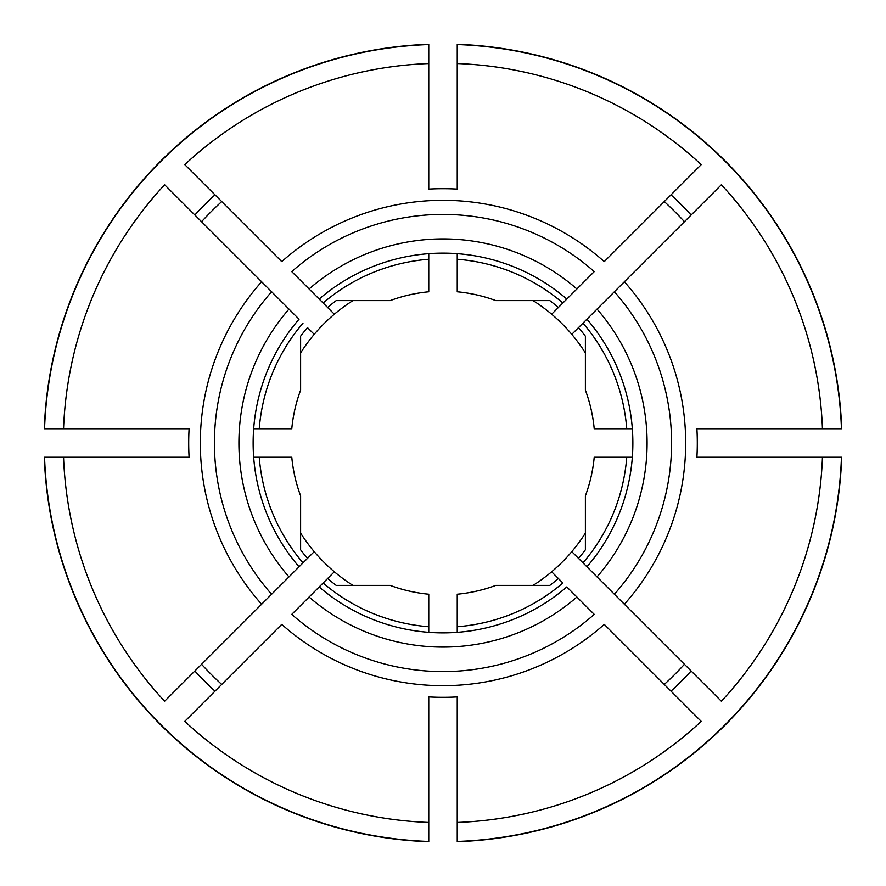 <?xml version="1.0" encoding="UTF-8"?>
<svg xmlns="http://www.w3.org/2000/svg" width="886" height="886" viewBox="0 0 886 886"><rect width="100%" height="100%" fill="white"/><g stroke="black" fill="none" stroke-linecap="round" stroke-linejoin="round"><path stroke-width="1.33" d="M44.555 457.242L44.3 457.242A398.955 398.955 0 0 0 428.758 841.7L428.758 841.445A398.7 398.7 0 0 1 44.555 457.242L63.548 457.242A379.717 379.717 0 0 0 164.619 701.236L314.209 551.657A168.495 168.495 0 0 0 352.916 585.391M457.242 822.452A379.717 379.717 0 0 0 701.236 721.381L604.241 624.375A242.686 242.686 0 0 1 281.759 624.375L184.764 721.381A379.717 379.717 0 0 0 428.758 822.452L428.758 696.905A254.304 254.304 0 0 0 457.242 696.905L457.242 841.445A398.7 398.7 0 0 0 841.445 457.242L822.452 457.242A379.717 379.717 0 0 1 721.381 701.236L571.791 551.657A168.495 168.495 0 0 0 585.391 533.084M457.242 841.445L457.242 841.7A398.955 398.955 0 0 0 841.7 457.242L841.445 457.242M457.242 44.555L457.242 44.3A398.955 398.955 0 0 1 841.7 428.758L841.445 428.758A398.7 398.7 0 0 0 457.242 44.555L457.242 63.548A379.717 379.717 0 0 1 701.236 164.619L604.241 261.625A242.686 242.686 0 0 0 281.759 261.625L184.764 164.619A379.717 379.717 0 0 1 428.758 63.548L428.758 189.095A254.304 254.304 0 0 1 457.242 189.095L457.242 63.548M428.758 44.555A398.7 398.7 0 0 0 44.555 428.758L44.3 428.758A398.955 398.955 0 0 1 428.758 44.3L428.758 63.548M664.29 684.435A327.499 327.499 0 0 0 684.435 664.29M457.242 632.327L457.242 626.745A184.299 184.299 0 0 0 562.854 582.999L551.657 571.791A168.495 168.495 0 0 0 571.791 551.657M323.146 582.999A184.299 184.299 0 0 0 428.758 626.745L428.758 594.218A151.883 151.883 0 0 1 390.15 585.391L336.204 585.391A177.986 177.986 0 0 1 327.61 578.525L291.749 614.386A228.588 228.588 0 0 0 594.251 614.386L566.807 586.942A189.859 189.859 0 0 1 319.193 586.942L334.343 571.791M562.854 582.999L558.39 578.525A177.986 177.986 0 0 1 549.796 585.391L495.85 585.391A151.883 151.883 0 0 1 457.242 594.218L457.242 626.745M664.29 201.565L671.012 194.854A337.001 337.001 0 0 1 691.146 214.988L684.435 221.71A327.499 327.499 0 0 0 664.29 201.565M585.391 352.916A168.495 168.495 0 0 0 551.657 314.209L594.251 271.614A228.588 228.588 0 0 0 291.749 271.614L327.61 307.475A177.986 177.986 0 0 1 336.204 300.609L390.15 300.609A151.883 151.883 0 0 1 428.758 291.782L428.758 259.255A184.299 184.299 0 0 0 323.146 303.001M352.916 300.609A168.495 168.495 0 0 0 334.343 314.209L319.193 299.058A189.859 189.859 0 0 1 566.807 299.058L562.854 303.001A184.299 184.299 0 0 0 457.242 259.255L457.242 253.673M457.242 259.255L457.242 291.782A151.883 151.883 0 0 1 495.85 300.609L549.796 300.609A177.986 177.986 0 0 1 558.39 307.475L562.854 303.001M571.791 334.343L721.381 184.764A379.717 379.717 0 0 1 822.452 428.758L841.445 428.758M201.565 664.29A327.499 327.499 0 0 0 221.71 684.435M259.255 457.242A184.299 184.299 0 0 0 303.001 562.854L307.475 558.39A177.986 177.986 0 0 1 300.609 549.796L300.609 495.85A151.883 151.883 0 0 1 291.782 457.242L253.673 457.242M303.001 562.854L299.058 566.807A189.859 189.859 0 0 1 299.058 319.193L164.619 184.764A379.717 379.717 0 0 0 63.548 428.758L44.555 428.758M261.625 604.241L271.614 594.251A228.588 228.588 0 0 1 271.614 291.749L261.625 281.759A242.686 242.686 0 0 0 261.625 604.241M63.548 457.242L189.095 457.242A254.304 254.304 0 0 1 189.095 428.758L63.548 428.758M822.452 428.758L696.905 428.758A254.304 254.304 0 0 1 696.905 457.242L822.452 457.242M632.327 457.242L594.218 457.242A151.883 151.883 0 0 1 585.391 495.85L585.391 549.796A177.986 177.986 0 0 1 578.525 558.39L586.942 566.807A189.859 189.859 0 0 0 586.942 319.193L578.525 327.61A177.986 177.986 0 0 1 585.391 336.204L585.391 390.15A151.883 151.883 0 0 1 594.218 428.758L626.745 428.758A184.299 184.299 0 0 0 582.999 323.146M624.375 604.241L614.386 594.251A228.588 228.588 0 0 0 614.386 291.749L624.375 281.759A242.686 242.686 0 0 1 624.375 604.241M334.343 314.209A168.495 168.495 0 0 0 314.209 334.343L307.475 327.61A177.986 177.986 0 0 0 300.609 336.204L300.609 390.15A151.883 151.883 0 0 0 291.782 428.758L253.673 428.758M610.897 457.242L627.565 457.242M533.084 585.391A168.495 168.495 0 0 0 551.657 571.791M632.327 428.758L626.745 428.758M610.897 428.758L627.565 428.758M551.657 314.209A168.495 168.495 0 0 0 533.084 300.609M300.609 533.084A168.495 168.495 0 0 0 314.209 551.657M258.435 457.242L275.103 457.242M457.242 275.103L457.242 258.435M428.758 626.745L428.758 632.327M428.758 627.565L428.758 610.897M314.209 334.343A168.495 168.495 0 0 0 300.609 352.916M221.71 201.565A327.499 327.499 0 0 0 201.565 221.71M428.758 253.673L428.758 259.255M428.758 275.103L428.758 258.435M428.758 115.811L428.758 106.309M457.242 627.565L457.242 610.897M258.435 428.758L275.103 428.758M428.758 822.452L428.758 841.445M457.242 770.189L457.242 779.691M597.031 576.897A204.101 204.101 0 0 0 597.031 309.103M576.897 288.969A204.101 204.101 0 0 0 309.103 288.969M194.854 671.012A337.001 337.001 0 0 0 214.988 691.146M214.988 194.854A337.001 337.001 0 0 0 194.854 214.988M309.103 597.031A204.101 204.101 0 0 0 576.897 597.031M288.969 309.103A204.101 204.101 0 0 0 288.969 576.897M303.001 323.146A184.299 184.299 0 0 0 259.255 428.758M671.012 691.146A337.001 337.001 0 0 0 691.146 671.012M582.999 562.854A184.299 184.299 0 0 0 626.745 457.242"/></g></svg>
